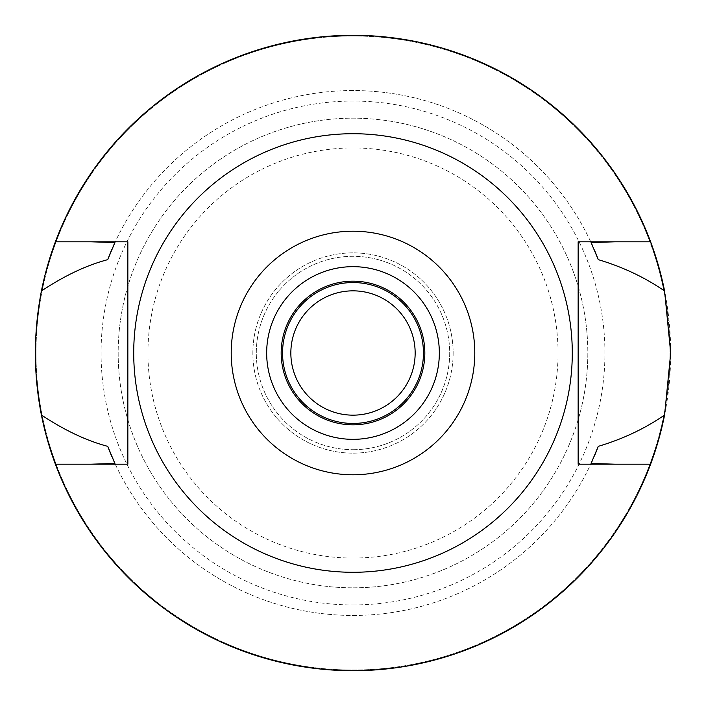 <?xml version="1.0" encoding="UTF-8"?>
<svg xmlns="http://www.w3.org/2000/svg" width="706" height="706" viewBox="0 0 706 706"><rect width="100%" height="100%" fill="white"/><g stroke="black" fill="none" stroke-linecap="round" stroke-linejoin="round"><path stroke-width="0.53" stroke-dasharray="3.53 2.65" d="M353 266.665A86.335 86.335 0 0 1 439.335 353A86.335 86.335 0 0 1 353 439.335A86.335 86.335 0 0 1 266.665 353A86.335 86.335 0 0 1 353 266.665M353 281.173A71.827 71.827 0 0 1 424.827 353A71.827 71.827 0 0 1 353 424.827A71.827 71.827 0 0 1 281.173 353A71.827 71.827 0 0 1 353 281.173M353 423.45A70.45 70.45 0 0 1 282.55 353A70.45 70.45 0 0 1 353 282.55A70.45 70.45 0 0 1 423.45 353A70.45 70.45 0 0 1 353 423.45M353 290.846A62.154 62.154 0 0 1 415.154 353A62.154 62.154 0 0 1 353 415.154A62.154 62.154 0 0 1 290.846 353A62.154 62.154 0 0 1 353 290.846M353 453.146A100.146 100.146 0 0 0 453.146 353A100.146 100.146 0 0 0 353 252.854A100.146 100.146 0 0 0 252.854 353A100.146 100.146 0 0 0 353 453.146A100.146 100.146 0 0 1 252.854 353A100.146 100.146 0 0 1 353 252.854A100.146 100.146 0 0 1 453.146 353A100.146 100.146 0 0 1 353 453.146M353 449.696A96.696 96.696 0 0 0 449.696 353A96.696 96.696 0 0 0 353 256.304A96.696 96.696 0 0 0 256.304 353A96.696 96.696 0 0 0 353 449.696A96.696 96.696 0 0 1 256.304 353A96.696 96.696 0 0 1 353 256.304A96.696 96.696 0 0 1 449.696 353A96.696 96.696 0 0 1 353 449.696M353 558.058A205.058 205.058 0 0 0 558.058 353A205.058 205.058 0 0 0 353 147.942A205.058 205.058 0 0 0 147.942 353A205.058 205.058 0 0 0 353 558.058M353 587.824A234.824 234.824 0 0 0 587.824 353A234.824 234.824 0 0 0 353 118.176A234.824 234.824 0 0 0 118.176 353A234.824 234.824 0 0 0 353 587.824A234.824 234.824 0 0 1 118.176 353A234.824 234.824 0 0 1 353 118.176A234.824 234.824 0 0 1 587.824 353A234.824 234.824 0 0 1 353 587.824M353 604.936A251.936 251.936 0 0 0 604.936 353A251.936 251.936 0 0 0 353 101.064A251.936 251.936 0 0 0 101.064 353A251.936 251.936 0 0 0 353 604.936M353 35.988A317.012 317.012 0 0 0 35.988 353A317.012 317.012 0 0 0 353 670.012A317.012 317.012 0 0 0 670.012 353A317.012 317.012 0 0 0 353 35.988A317.012 317.012 0 0 1 670.012 353A317.012 317.012 0 0 1 353 670.012A317.012 317.012 0 0 1 35.988 353A317.012 317.012 0 0 1 353 35.988M614.882 464.195L650.605 464.195A317.7 317.7 0 0 1 353 670.7A317.7 317.7 0 0 0 670.7 353A317.7 317.7 0 0 0 353 35.3A317.7 317.7 0 0 0 35.3 353A317.7 317.7 0 0 0 353 670.7A317.7 317.7 0 0 1 55.395 464.195L91.003 464.195M353 35.3A317.7 317.7 0 0 1 650.605 241.805A317.7 317.7 0 0 0 55.395 241.805A317.7 317.7 0 0 1 353 35.3M614.997 464.195L578.152 464.195L578.152 241.805M353 615.447A262.447 262.447 0 0 0 591.072 463.454A262.447 262.447 0 0 1 114.928 463.454A262.447 262.447 0 0 0 353 615.447M592.811 459.632A262.447 262.447 0 0 0 594.364 456.067M111.689 456.191A262.447 262.447 0 0 0 113.154 459.544M127.848 464.195L127.848 241.805L91.118 241.805M353 90.553A262.447 262.447 0 0 0 114.928 242.546A262.447 262.447 0 0 1 591.072 242.546A262.447 262.447 0 0 0 353 90.553M113.145 246.465A262.447 262.447 0 0 0 111.689 249.809M594.364 249.933A262.447 262.447 0 0 0 592.802 246.359M650.605 241.805L614.997 241.805M91.003 241.805L55.395 241.805M353 572.284A219.284 219.284 0 0 0 572.284 353A219.284 219.284 0 0 0 353 133.716A219.284 219.284 0 0 0 133.716 353A219.284 219.284 0 0 0 353 572.284M55.395 464.195L55.395 464.195A317.7 317.7 0 0 0 650.605 464.195"/><path stroke-width="1.06" d="M353 231.215A121.785 121.785 0 0 1 474.785 353A121.785 121.785 0 0 1 353 474.785A121.785 121.785 0 0 1 231.215 353A121.785 121.785 0 0 1 353 231.215M353 133.716A219.284 219.284 0 0 1 572.284 353A219.284 219.284 0 0 1 353 572.284A219.284 219.284 0 0 1 133.716 353A219.284 219.284 0 0 1 353 133.716M353 439.335A86.335 86.335 0 0 0 439.335 353A86.335 86.335 0 0 0 353 266.665A86.335 86.335 0 0 0 266.665 353A86.335 86.335 0 0 0 353 439.335M353 424.827A71.827 71.827 0 0 0 424.827 353A71.827 71.827 0 0 0 353 281.173A71.827 71.827 0 0 0 281.173 353A71.827 71.827 0 0 0 353 424.827M353 423.45A70.45 70.45 0 0 0 423.45 353A70.45 70.45 0 0 0 353 282.55A70.45 70.45 0 0 0 282.55 353A70.45 70.45 0 0 0 353 423.45M353 415.154A62.154 62.154 0 0 0 415.154 353A62.154 62.154 0 0 0 353 290.846A62.154 62.154 0 0 0 290.846 353A62.154 62.154 0 0 0 353 415.154M614.997 464.195L591.072 463.454L598.282 446.351C622.895 439.017 644.993 428.56 664.593 414.996A317.7 317.7 0 0 1 41.407 414.996C64.537 430.333 86.635 440.782 107.718 446.351A262.447 262.447 0 0 0 111.689 456.191M650.605 241.805A317.7 317.7 0 0 1 664.593 291.004C644.869 277.396 622.763 266.939 598.282 259.649L591.072 242.546L614.997 241.805L578.152 241.805L650.605 241.805A317.7 317.7 0 0 0 41.407 291.004C33.376 332.685 33.376 374.012 41.407 414.996M664.593 414.996L670.7 353L664.593 291.004M591.072 463.454A262.447 262.447 0 0 0 592.811 459.632M594.364 456.067A262.447 262.447 0 0 0 598.282 446.351M113.154 459.544A262.447 262.447 0 0 0 114.928 463.454L91.003 464.195L127.848 464.195L127.848 241.805L55.395 241.805M91.003 241.805L114.928 242.546L107.718 259.649C86.441 265.297 64.343 275.755 41.407 291.004M107.718 446.351L114.928 463.454M114.928 242.546A262.447 262.447 0 0 0 113.145 246.465M111.689 249.809A262.447 262.447 0 0 0 107.718 259.649M598.282 259.649A262.447 262.447 0 0 0 594.364 249.933M592.802 246.359A262.447 262.447 0 0 0 591.072 242.546M578.152 241.805L578.152 464.195L650.605 464.195M127.848 464.195L55.395 464.195"/></g></svg>

